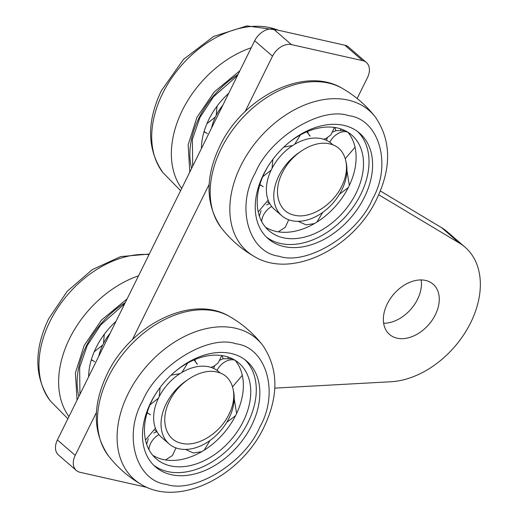 <?xml version="1.0" encoding="UTF-8"?>
<svg xmlns="http://www.w3.org/2000/svg" width="518" height="518" viewBox="0 0 518 518"><rect width="100%" height="100%" fill="white"/><g stroke="black" fill="none" stroke-linecap="round" stroke-linejoin="round"><path stroke-width="0.78" d="M435.36 314.724A33.269 23.187 -49.1 0 1 389.536 334.453A33.269 23.187 -49.1 0 1 387.276 303.885A33.269 23.187 -49.1 0 1 433.093 284.155A33.269 23.187 -49.1 0 1 435.36 314.724M383.65 323.251A33.269 23.187 130.9 0 0 417.547 299.3A33.269 23.187 130.9 0 0 421.173 279.934M378.736 194.768L459.434 243.11A82.142 57.258 -49.1 0 1 465.093 247.209A82.142 57.258 -49.1 0 1 470.681 322.688A82.142 57.258 -49.1 0 1 390.915 381.747L274.773 388.131M147.222 487.451L80.037 472.306A16.427 11.454 -49.1 0 1 76.334 470.467L58.521 455.044A16.427 11.454 -49.1 0 1 57.401 439.944L254.701 40.747A16.427 11.454 -49.1 0 1 273.621 29.163L344.858 45.228A16.427 11.454 -49.1 0 1 348.562 47.067L366.375 62.49A16.427 11.454 -49.1 0 1 367.495 77.583L357.142 98.524M380.348 190.98L441.621 227.687A82.142 57.258 -49.1 0 1 447.287 231.786L465.093 247.209M245.124 111.584L272.513 56.171A16.427 11.454 -49.1 0 1 291.427 44.593L362.665 60.651A16.427 11.454 -49.1 0 1 366.375 62.49M76.334 470.467A16.427 11.454 -49.1 0 1 75.214 455.367L96.445 412.419M132.381 339.698L209.181 184.304M239.847 70.791L214.297 91.88L196.911 117.379L188.138 144.82L189.808 172.041M191.615 168.395A78.037 54.39 -49.1 0 1 199.054 117.858A78.037 54.39 -49.1 0 1 238.047 74.437M201.405 148.582A63.254 44.088 -49.1 0 1 208.851 119.496A63.254 44.088 -49.1 0 1 228.762 93.227M222.837 105.212A43.538 30.348 130.9 0 0 215.715 116.317A43.538 30.348 130.9 0 0 211.538 128.082M127.111 298.905L101.554 319.994L84.169 345.493L75.395 372.934L77.072 400.155M78.872 396.51A78.037 54.39 -49.1 0 1 86.312 345.972A78.037 54.39 -49.1 0 1 125.311 302.551M88.662 376.69A63.254 44.088 -49.1 0 1 96.108 347.61A63.254 44.088 -49.1 0 1 116.019 321.341M110.101 333.327A43.538 30.348 130.9 0 0 102.972 344.431A43.538 30.348 130.9 0 0 98.796 356.196M255.374 172.766C235.586 207.122 248.582 252.726 279.17 256.261C306.76 265.844 357.711 234.66 372.455 199.158C392.236 164.802 379.247 119.192 348.659 115.663C321.069 106.08 270.118 137.264 255.374 172.766M364.374 197.339A69.826 48.666 -49.1 0 1 268.201 238.74A69.826 48.666 -49.1 0 1 263.455 174.585A69.826 48.666 -49.1 0 1 359.628 133.178A69.826 48.666 -49.1 0 1 364.374 197.339M266.472 237.134A69.826 48.666 130.9 0 0 360.813 194.25A69.826 48.666 130.9 0 0 357.789 131.702M265.507 227.195A63.254 44.088 130.9 0 0 348.679 186.784A63.254 44.088 130.9 0 0 347.811 132.161A14.789 10.308 -49.1 0 0 329.798 142.262M340.313 128.749A63.254 44.088 -49.1 0 1 340.85 129.914M335.761 130.678A63.254 44.088 130.9 0 0 334.932 127.506M288.273 143.11A63.254 44.088 -49.1 0 1 351.761 135.062A63.254 44.088 -49.1 0 1 356.06 193.182A63.254 44.088 -49.1 0 1 268.946 230.691A63.254 44.088 -49.1 0 1 264.64 172.572A63.254 44.088 -49.1 0 1 267.838 166.705M259.058 215.112A63.254 44.088 130.9 0 0 259.512 215.177M333.106 144.988L331.468 143.57A43.538 30.348 130.9 0 0 271.503 169.386A43.538 30.348 130.9 0 0 274.462 209.389L281.85 215.786A43.538 30.348 130.9 0 0 341.815 189.97A43.538 30.348 130.9 0 0 346.238 162.898M269.477 203.082A43.538 30.348 -49.1 0 1 267.631 202.331M299.43 152.35A43.538 30.348 130.9 0 0 278.891 175.783A43.538 30.348 130.9 0 0 281.85 215.786M324.274 139.096A43.538 30.348 -49.1 0 1 324.514 139.536M142.631 400.88C122.85 435.237 135.845 480.84 166.427 484.375C194.017 493.958 244.969 462.775 259.712 427.272C279.5 392.916 266.505 347.306 235.917 343.777C208.327 334.194 157.375 365.378 142.631 400.88M251.631 425.453A69.826 48.666 -49.1 0 1 155.458 466.854A69.826 48.666 -49.1 0 1 150.712 402.7A69.826 48.666 -49.1 0 1 246.885 361.292A69.826 48.666 -49.1 0 1 251.631 425.453M153.736 465.248A69.826 48.666 130.9 0 0 248.07 422.364A69.826 48.666 130.9 0 0 245.053 359.816M152.765 455.309A63.254 44.088 130.9 0 0 235.936 414.899A63.254 44.088 130.9 0 0 235.075 360.275M227.577 356.863A63.254 44.088 -49.1 0 1 228.108 358.029M223.018 358.793A63.254 44.088 130.9 0 0 222.19 355.62M175.531 371.225A63.254 44.088 -49.1 0 1 239.018 363.176A63.254 44.088 -49.1 0 1 243.318 421.296A63.254 44.088 -49.1 0 1 156.203 458.806A63.254 44.088 -49.1 0 1 151.903 400.686A63.254 44.088 -49.1 0 1 155.096 394.82M146.316 443.227A63.254 44.088 130.9 0 0 146.775 443.291M220.37 373.102L218.732 371.684A43.538 30.348 130.9 0 0 158.767 397.5A43.538 30.348 130.9 0 0 161.726 437.503L169.108 443.9A43.538 30.348 130.9 0 0 229.073 418.084A43.538 30.348 130.9 0 0 233.495 391.012M156.734 431.196A43.538 30.348 -49.1 0 1 154.888 430.445M186.687 380.465A43.538 30.348 130.9 0 0 166.149 403.898A43.538 30.348 130.9 0 0 169.108 443.9M211.532 367.21A43.538 30.348 -49.1 0 1 211.771 367.644M169.574 400.971C159.751 419.917 165.546 440.216 181.624 443.304C197.254 447.371 219.904 433.521 228.93 414.368C238.746 395.441 232.99 375.116 216.9 372.028C201.275 367.968 178.645 381.747 169.574 400.971M282.316 172.857C272.487 191.802 278.283 212.102 294.366 215.19C309.997 219.256 332.647 205.406 341.673 186.253C351.489 167.327 345.733 147.002 329.642 143.913C314.018 139.854 291.381 153.632 282.316 172.857M273.621 29.163L291.427 44.593M362.665 60.651L344.858 45.228M254.701 40.747L272.513 56.171M57.401 439.944L75.214 455.367M441.621 227.687L459.434 243.11M251.249 47.734A93.208 64.97 130.9 0 0 182.33 110.399A93.208 64.97 130.9 0 0 181.695 188.468M277.952 30.141A93.208 64.97 130.9 0 0 162.678 93.382A93.208 64.97 130.9 0 0 162.93 172.617L180.607 190.663M192.683 166.226L192.372 139.478L199.942 117.489L213.448 96.84L237.484 75.583M204.098 131.507L207.401 133.67A14.789 10.308 130.9 0 0 203.95 131.993M138.507 275.848A93.208 64.97 130.9 0 0 69.593 338.513A93.208 64.97 130.9 0 0 68.952 416.576M149.022 254.565A93.208 64.97 130.9 0 0 49.935 321.497A93.208 64.97 130.9 0 0 50.188 400.731L67.864 418.777M79.94 394.34L79.636 367.592L87.205 345.603L100.706 324.954L124.741 303.697M91.356 359.621L94.664 361.784A14.789 10.308 130.9 0 0 91.213 360.107M221.393 228.004A93.208 64.97 -49.1 0 1 221.141 148.77A93.208 64.97 -49.1 0 1 342.314 88.384C304.448 65.417 242.741 97.254 219.839 146.095C204.953 177.447 205.471 204.752 221.393 228.004C230.536 239.646 241.517 249.158 254.344 256.546A93.208 64.97 -49.1 0 1 240.799 165.786A93.208 64.97 -49.1 0 1 375.265 116.919C366.129 105.277 355.147 95.765 342.314 88.384M306.786 131.818L310.217 136.15A14.789 10.308 -49.1 0 1 307.647 131.455M259.887 184.576L263.196 186.745A14.789 10.308 130.9 0 0 259.745 185.062M271.685 206.481A14.789 10.308 130.9 0 0 261.681 221.503M108.651 456.118A93.208 64.97 -49.1 0 1 108.404 376.884A93.208 64.97 -49.1 0 1 229.578 316.498C191.705 293.531 129.999 325.369 107.096 374.21C92.21 405.562 92.728 432.867 108.651 456.118C117.793 467.76 128.775 477.272 141.602 484.654A93.208 64.97 -49.1 0 1 128.056 393.9A93.208 64.97 -49.1 0 1 262.522 345.033C253.386 333.391 242.405 323.879 229.578 316.498M217.055 370.376A14.789 10.308 -49.1 0 1 235.055 360.263M194.049 359.932L197.475 364.264A14.789 10.308 -49.1 0 1 194.904 359.57M147.151 412.691L150.453 414.86A14.789 10.308 130.9 0 0 147.002 413.176M158.942 434.596A14.789 10.308 130.9 0 0 148.944 449.618M162.93 172.617C147.008 149.365 146.49 122.06 161.37 90.708L183.489 59.376L213.61 36.441L246.918 25.9L278.231 30.206M206.928 123.679L215.384 116.99M216.252 115.255L217.016 106.19M227.978 93.952L228.38 94.004M50.188 400.731C34.266 377.48 33.748 350.174 48.634 318.823L67.217 291.31L92.262 269.632L120.707 256.578L149.268 254.073M94.185 351.793L102.642 345.105M103.509 343.369L104.273 334.304M115.236 322.066L115.637 322.118M254.344 256.546C292.21 279.513 353.923 247.675 376.819 198.834C391.705 167.476 391.187 140.177 375.265 116.919M322.708 212.412L316.945 222.06M314.432 223.575L306.086 224.87L298.407 221.4M346.93 170.526L349.352 185.386M348.284 187.574L339.452 194.276M326.359 140.287L327.454 137.678M332.912 131.986L335.845 130.653L345.072 130.646M355.044 147.203L345.318 158.663M323.705 139.258L326.541 138.177L330.924 134.816L334.473 127.434M283.87 147.041L292.689 145.526M294.645 144.315L300.479 134.887M262.723 176.748L271.179 170.066M272.041 168.331L272.844 159.402M258.229 211.933L268.143 200.097M259.382 216.136L261.078 210.625M266.53 204.94L269.716 203.522M288.72 219.794L285.243 227.35L278.25 231.831M141.602 484.654C179.474 507.627 241.181 475.789 264.083 426.949C278.969 395.59 278.444 368.292 262.522 345.033M209.965 440.527L204.202 450.174M201.69 451.69L193.344 452.985L185.664 449.514M234.188 398.64L236.609 413.5M235.541 415.689L226.709 422.39M213.617 368.402L214.717 365.792M220.169 360.101L223.103 358.767L232.336 358.76M242.301 375.317L232.576 386.778M210.962 367.372L213.798 366.291L218.188 362.93L221.73 355.549M171.134 375.155L179.947 373.64M181.909 372.429L187.736 363.001M149.98 404.862L158.437 398.18M159.304 396.445L160.101 387.516M145.487 440.047L155.4 428.211M146.646 444.25L148.336 438.74M153.788 433.048L156.973 431.636M175.984 447.908L172.507 455.464L165.514 459.945"/></g></svg>
